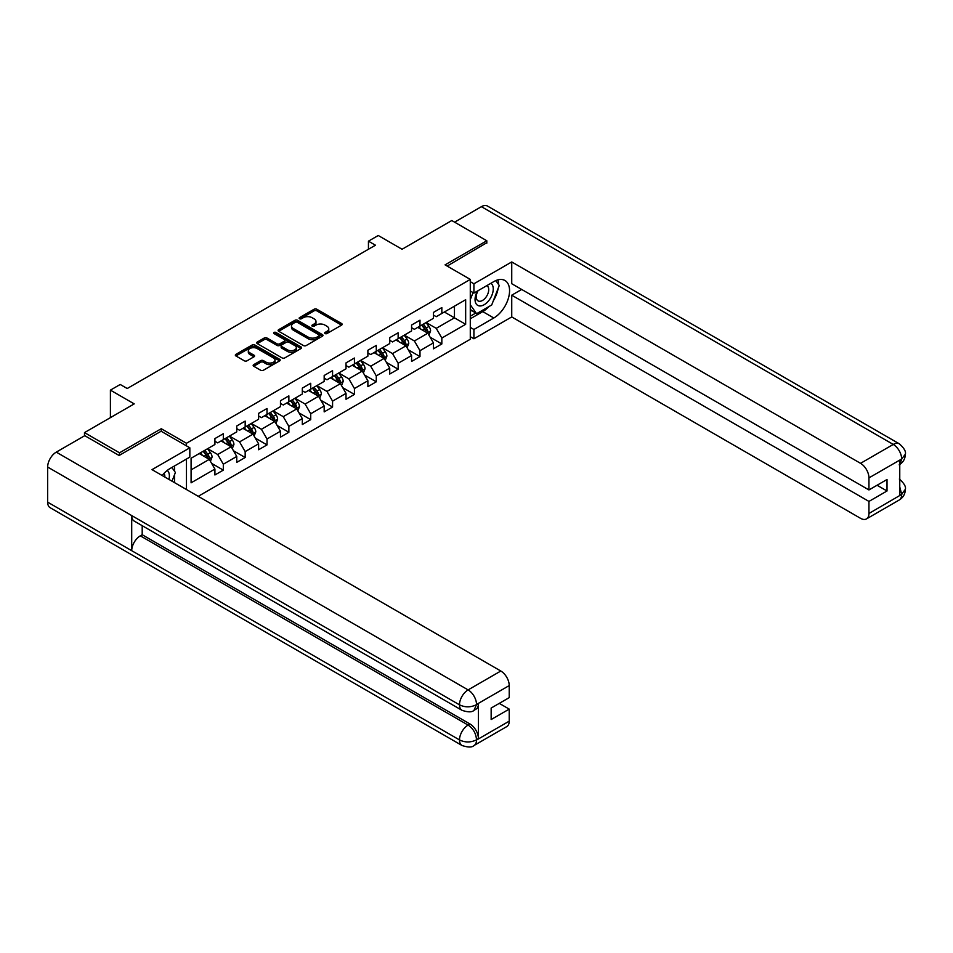 <?xml version="1.0" encoding="UTF-8"?>
<svg xmlns="http://www.w3.org/2000/svg" width="953" height="953" viewBox="0 0 953 953"><rect width="100%" height="100%" fill="white"/><g stroke="black" fill="none" stroke-linecap="round" stroke-linejoin="round"><path stroke-width="1.43" d="M325.056 333.55A1.358 0.786 0 0 0 326.974 333.55L341.591 325.116A1.942 1.12 0 0 0 342.151 324.318A1.942 1.12 0 0 0 341.591 323.52L316.837 309.237A1.942 1.12 0 0 0 314.085 309.237L299.48 317.671A1.358 0.786 0 0 0 301.398 318.779L303.292 317.694A6.218 3.598 0 0 1 312.096 317.694L314.156 318.886A6.218 3.598 0 0 1 315.979 321.423A6.218 3.598 0 0 1 314.156 323.96L312.262 325.056A1.358 0.786 0 0 0 314.192 326.164L316.074 325.068A6.218 3.598 0 0 1 324.878 325.068L326.939 326.26A6.218 3.598 0 0 1 328.761 328.809A6.218 3.598 0 0 1 326.939 331.346L325.056 332.442A1.358 0.786 0 0 0 325.056 333.55L325.056 332.442M253.724 364.642A1.942 1.12 0 0 0 253.153 365.44A1.942 1.12 0 0 0 253.724 366.238L260.669 370.24A1.942 1.12 0 0 0 263.421 370.24L279.646 360.877A1.942 1.12 0 0 0 280.206 360.079A1.942 1.12 0 0 0 279.646 359.293L254.892 344.998A1.942 1.12 0 0 0 252.14 344.998L235.915 354.361A1.942 1.12 0 0 0 235.343 355.159A1.942 1.12 0 0 0 235.915 355.957L244.302 360.794A1.942 1.12 0 0 0 247.053 360.794L253.998 356.791A1.942 1.12 0 0 0 254.57 355.993A1.942 1.12 0 0 0 253.998 355.195L249.841 352.801A5.206 3.002 0 0 1 248.316 350.68A5.206 3.002 0 0 1 251.532 347.905A5.206 3.002 0 0 1 257.191 348.548L273.487 357.959A5.206 3.002 0 0 1 275.012 360.079A5.206 3.002 0 0 1 271.796 362.855A5.206 3.002 0 0 1 266.137 362.211L263.421 360.639A1.942 1.12 0 0 0 260.669 360.639L253.724 364.642L253.724 366.238L260.669 362.259L260.669 360.639M486.804 243.182L486.804 240.764L451.782 220.536L402.059 249.257L378.246 235.498L368.442 241.169L375.446 245.207L127.214 388.514L120.209 384.476L110.405 390.134L110.405 417.64M161.26 431.304L161.26 428.719L119.506 452.818L84.495 432.602L134.218 403.881L110.405 390.134M161.26 428.719L186.466 443.276L470.282 279.42L470.282 339.268L198.236 496.322M486.804 240.764L445.063 264.863L470.282 279.42M303.435 345.558A1.942 1.12 0 0 0 306.175 345.558L322.4 336.183A1.942 1.12 0 0 0 322.972 335.396A1.942 1.12 0 0 0 322.4 334.598L297.658 320.315A1.942 1.12 0 0 0 294.906 320.315L278.681 329.678A1.942 1.12 0 0 0 278.109 330.477A1.942 1.12 0 0 0 278.681 331.263L303.435 345.558M274.476 333.848A1.358 0.786 0 0 1 275.858 334.038L275.858 332.418L301.029 346.94A1.942 1.12 0 0 1 301.589 347.738A1.942 1.12 0 0 1 301.029 348.536L284.804 357.899A1.942 1.12 0 0 1 282.052 357.899L257.298 343.604L264.243 339.625L264.243 338.017L257.298 342.02A1.942 1.12 0 0 0 256.726 342.818A1.942 1.12 0 0 0 257.298 343.604L257.298 342.02M264.243 339.625A1.942 1.12 0 0 1 266.995 339.625L266.995 338.017A1.942 1.12 0 0 0 264.243 338.017M266.995 338.017L277.025 343.807A1.942 1.12 0 0 0 279.777 343.807L284.387 341.15A1.942 1.12 0 0 0 284.959 340.352A1.942 1.12 0 0 0 284.387 339.566L273.94 333.526A1.358 0.786 0 0 1 275.858 332.418M84.495 435.831L84.495 432.602M119.506 452.818L119.506 455.236M186.466 489.532L186.466 459.048M186.466 445.861L186.466 443.276M211.614 463.372L223.312 470.127L223.312 464.218L236.761 456.451L236.761 462.36L245.171 457.511L245.171 451.603L258.608 443.836L258.608 449.745L267.019 444.896L267.019 438.988L280.468 431.221L280.468 437.129L288.866 432.269L288.866 426.372L302.315 418.605L302.315 424.514L310.726 419.654L310.726 413.757L324.175 405.99L324.175 411.899L332.573 407.038L332.573 401.142L346.022 393.375L346.022 399.271L354.433 394.423L354.433 388.526L367.882 380.759L367.882 386.656L376.28 381.808L376.28 375.899L389.729 368.144L389.729 374.041L398.14 369.192L398.14 363.284L411.577 355.529L411.577 361.425L419.987 356.577L419.987 350.668L433.436 342.901L433.436 348.81L441.835 343.962L441.835 338.053L465.66 324.306L465.66 299.718L454.45 306.187L454.45 317.837L465.66 324.306M223.312 470.127L214.913 474.975L214.913 469.067L191.088 482.826L191.088 458.238L214.913 444.491L214.913 438.583L223.312 433.734L223.312 439.631L236.761 431.864L236.761 425.967L245.171 421.107L245.171 427.015L258.608 419.249L258.608 413.352L267.019 408.492L267.019 414.4L280.468 406.633L280.468 400.736L288.866 395.876L288.866 401.785L302.315 394.018L302.315 388.121L310.726 383.261L310.726 389.169L324.175 381.403L324.175 375.494L332.573 370.646L332.573 376.554L346.022 368.787L346.022 362.879L354.433 358.03L354.433 363.939L367.882 356.172L367.882 350.263L376.28 345.415L376.28 351.312L389.729 343.556L389.729 337.648L398.14 332.8L398.14 338.696L411.577 330.941L411.577 325.033L419.987 320.184L419.987 326.081L433.436 318.326L433.436 312.417L441.835 307.569L441.835 313.466L465.66 299.718M221.072 440.929L231.162 446.754L217.713 454.51L207.623 448.696M214.913 441.251L217.713 442.871L223.312 439.631M217.713 454.51L223.312 464.218M231.162 446.754L236.761 456.451M242.92 428.314L253.01 434.139L239.56 441.894L229.47 436.069M236.761 428.636L239.56 430.256L245.171 427.015M239.56 441.894L245.171 451.603M253.01 434.139L258.608 443.836M264.779 415.699L274.857 421.512L261.42 429.279L251.33 423.454M258.608 416.02L261.42 417.64L267.019 414.4M261.42 429.279L267.019 438.988M274.857 421.512L280.468 431.221M286.627 403.083L296.717 408.897L283.267 416.664L273.177 410.838M280.468 403.405L283.267 405.013L288.866 401.785M283.267 416.664L288.866 426.372M296.717 408.897L302.315 418.605M308.486 390.456L318.564 396.281L305.115 404.048L295.037 398.223M302.315 390.79L305.115 392.398L310.726 389.169M305.115 404.048L310.726 413.757M318.564 396.281L324.175 405.99M330.334 377.841L340.424 383.666L326.974 391.433L316.884 385.608M324.175 378.162L326.974 379.782L332.573 376.554M326.974 391.433L332.573 401.142M340.424 383.666L346.022 393.375M352.193 365.225L362.271 371.051L348.822 378.817L338.744 372.992M346.022 365.547L348.822 367.167L354.433 363.939M348.822 378.817L354.433 388.526M362.271 371.051L367.882 380.759M374.041 352.61L384.13 358.435L370.681 366.202L360.591 360.377M367.882 352.932L370.681 354.552L376.28 351.312M370.681 366.202L376.28 375.899M384.13 358.435L389.729 368.144M395.888 339.995L405.978 345.82L392.529 353.587L382.451 347.762M389.729 340.316L392.529 341.936L398.14 338.696M392.529 353.587L398.14 363.284M405.978 345.82L411.577 355.529M417.748 327.379L427.837 333.205L414.388 340.96L404.298 335.146M411.577 327.701L414.388 329.321L419.987 326.081M414.388 340.96L419.987 350.668M427.837 333.205L433.436 342.901M444.36 312.012L454.45 317.837L436.236 328.344L426.146 322.531M433.436 315.086L436.236 316.706L441.835 313.466M436.236 328.344L441.835 338.053M368.442 241.169L368.442 249.257M191.088 469.877L209.303 459.37L199.213 453.545M209.303 459.37L214.913 469.067M430.148 337.207L441.835 343.962M408.289 349.822L419.987 356.577M386.441 362.438L398.14 369.192M364.582 375.053L376.28 381.808M342.735 387.668L354.433 394.423M320.875 400.284L332.573 407.038M299.028 412.899L310.726 419.654M277.168 425.526L288.866 432.269M255.321 438.142L267.019 444.896M233.473 450.757L245.171 457.511M325.592 333.741L326.939 332.966A6.218 3.598 0 0 0 328.761 330.417L328.761 328.809M315.979 321.423L315.979 323.043A6.218 3.598 0 0 1 314.156 325.581L312.81 326.355M341.555 325.128L316.837 310.857A1.942 1.12 0 0 0 314.085 310.857L300.016 318.969M322.376 336.206L297.658 321.923A1.942 1.12 0 0 0 294.906 321.923L278.705 331.275L278.681 329.678M318.969 335.944A1.358 0.786 0 0 0 318.969 334.837L297.241 322.293A1.358 0.786 0 0 0 295.323 322.293L293.321 323.448A6.218 3.598 0 0 0 291.499 325.986A6.218 3.598 0 0 0 293.321 328.523L308.176 337.1A6.218 3.598 0 0 0 316.968 337.1L318.969 335.944L318.969 337.565A1.358 0.786 0 0 0 319.362 337.017L319.362 335.396M291.499 325.986L291.499 327.606A6.218 3.598 0 0 0 293.321 330.143L293.321 328.523M318.969 337.565L316.968 338.72A6.218 3.598 0 0 1 308.176 338.72L293.321 330.143M266.995 339.625L277.025 345.427A1.942 1.12 0 0 0 279.777 345.427L284.387 342.77A1.942 1.12 0 0 0 284.959 341.972L284.959 340.352M275.858 334.038L300.993 348.548M287.449 349.822A5.206 3.002 0 0 0 293.119 350.478A5.206 3.002 0 0 0 296.323 347.702A5.206 3.002 0 0 0 294.799 345.57L289.057 342.258A1.942 1.12 0 0 0 286.305 342.258L281.707 344.915A1.942 1.12 0 0 0 281.135 345.713A1.942 1.12 0 0 0 281.707 346.511L287.449 349.822L287.449 351.443A5.206 3.002 0 0 0 293.119 352.086A5.206 3.002 0 0 0 296.323 349.31L296.323 347.702M281.135 345.713L281.135 347.333A1.942 1.12 0 0 0 281.707 348.119L281.707 346.511M287.449 351.443L281.707 348.119M275.012 360.079L275.012 361.699A5.206 3.002 0 0 1 271.796 364.475A5.206 3.002 0 0 1 266.137 363.82L263.421 362.259A1.942 1.12 0 0 0 260.669 362.259M248.316 350.68L248.316 352.288A5.206 3.002 0 0 0 249.841 354.421L249.841 352.801M253.998 355.195L253.998 356.791L249.841 354.421M279.646 359.293L279.646 360.877L254.892 346.618A1.942 1.12 0 0 0 252.14 346.618L235.939 355.969L235.915 354.361M428.933 335.122L430.601 330.917A5.253 3.026 -120 0 0 428.933 326.45L426.039 322.591M421 329.261L419.034 326.629M421.691 325.092L424.585 328.952A5.253 3.026 60 0 1 426.086 332.12C426.884 333.169 427.444 332.847 427.766 331.144A5.253 3.026 -120 0 0 426.265 327.987L423.382 324.127M422.06 324.89L425.264 329.166A2.68 1.549 60 0 1 425.753 329.976L427.766 331.144M477.382 291.094A12.877 7.433 120 0 0 479.597 305.949A12.877 7.433 120 0 0 491.224 296.752A12.877 7.433 120 0 0 490.914 283.279M478.108 290.665A8.815 5.087 120 0 0 478.084 300.898A8.815 5.087 120 0 0 479.371 301.291A8.815 5.087 120 0 0 487.436 294.787A8.815 5.087 120 0 0 486.9 285.626A8.815 5.087 120 0 0 486.864 285.614M495.822 280.587L499.265 285.483L491.712 304.972L476.583 313.704L470.282 309.475M476.583 313.704L470.282 304.734M470.282 299.718L473.045 292.583M168.943 479.419A12.877 7.433 120 0 0 167.24 470.413M164.845 477.048A8.815 5.087 120 0 0 163.94 473.427M171.885 467.47L175.4 472.474L172.017 481.194M488.925 306.592A22.288 12.866 120 0 1 482.742 311.607L493.809 317.992A22.288 12.866 120 0 0 508.366 298.36A22.288 12.866 120 0 0 504.959 280.504A22.288 12.866 120 0 0 493.809 281.6L473.915 293.083L473.915 283.791L511.737 261.944L860.547 463.325L893.259 444.443L481.408 206.67L454.593 222.156M493.809 317.992L473.915 329.476L473.915 338.78L511.737 316.944L511.737 295.192L868.945 501.421L868.945 513.476L901.86 494.297M521.684 289.45L511.737 295.192M877.07 485.244L887.017 490.986L887.017 479.502L868.945 489.937L511.737 283.708L511.737 261.944M470.282 290.987L473.915 293.083M470.282 281.683L473.915 283.791M470.282 336.683L473.915 338.78M470.282 327.379L473.915 329.476M511.737 316.944L860.547 518.325A11.889 6.862 -120 0 0 866.491 518.909A11.889 6.862 -120 0 0 868.945 513.476M481.408 206.67A12.186 7.028 -60 0 1 487.507 206.062L899.346 443.836A12.186 7.028 -60 0 0 893.259 444.443A11.889 6.862 60 0 1 901.657 459.001L868.945 477.882A11.889 6.862 -120 0 0 860.547 463.325M868.945 489.937L868.945 477.882M887.017 490.986L868.945 501.421M899.763 464.445L901.657 459.406L899.763 460.502L899.763 495.274L901.657 494.19L899.763 486.959M486.804 242.705L447.16 266.078M493.344 300.755A22.288 12.866 120 0 0 498.145 288.39M498.502 284.399A22.288 12.866 120 0 0 497.954 279.848M482.742 311.607L470.282 318.802M470.282 316.217L475.607 313.144M470.282 311.369L471.401 310.714M899.346 479.025C904.123 483.326 906.124 486.757 905.35 489.33L901.657 494.19M899.346 443.836C904.123 448.101 906.124 451.567 905.35 454.236L901.657 459.001M189.838 447.803L152.015 469.638L500.813 671.019A11.889 6.862 60 0 1 509.224 685.576L476.512 704.458L474.046 710.307C472.057 712.332 468.042 712.332 462.014 710.319L134.218 521.077A12.186 7.028 -60 0 1 131.705 515.573L47.65 467.053A12.186 7.028 -60 0 1 56.263 452.127L84.769 435.676L119.089 455.486L161.117 431.221L189.838 447.803L189.838 457.106L169.944 468.59A22.288 12.866 120 0 0 162.129 475.487M174.077 482.373L178.771 485.089M174.566 482.099L174.566 474.63M174.566 471.282L174.566 465.922M509.224 685.576L509.224 697.632L491.152 708.055L491.152 719.539L509.224 709.115L509.224 721.159A11.889 6.862 60 0 1 506.758 726.603L474.046 745.484A11.889 6.862 -120 0 0 476.512 740.04L509.224 721.159M474.046 745.484C472.152 747.497 468.137 747.509 462.014 745.496L50.175 507.723A12.186 7.028 -60 0 1 47.65 502.148L131.705 550.679A12.186 7.028 -60 0 1 140.317 535.836L468.102 725.078L469.996 723.994A11.889 6.862 60 0 1 478.406 738.551L478.406 703.767A11.889 6.862 60 0 1 475.94 709.211L474.046 710.307M47.65 467.053L47.65 502.148M462.014 710.319A12.186 7.028 -60 0 1 459.489 704.827L131.705 515.573L131.705 550.679L459.489 739.921C465.076 742.625 470.687 742.625 476.297 739.921L476.512 740.04M509.224 709.115L499.277 703.374M142.2 525.675L142.2 534.74L469.996 723.994M142.2 534.74L140.317 535.836M56.263 452.127L468.102 689.901A12.186 7.028 -60 0 0 459.489 704.827C465.1 707.519 470.699 707.495 476.286 704.755M407.086 347.738L408.754 343.533A5.253 3.026 -120 0 0 407.074 339.065L404.191 335.206M399.14 341.877L397.187 339.256M399.843 337.719L402.738 341.579A5.253 3.026 60 0 1 404.239 344.736C405.025 345.784 405.585 345.462 405.918 343.759A5.253 3.026 -120 0 0 404.417 340.602L401.523 336.743M400.212 337.505L403.417 341.782A2.68 1.549 60 0 1 403.905 342.592L405.918 343.759M385.238 360.353L386.894 356.148A5.253 3.026 -120 0 0 385.226 351.681L382.332 347.821M377.293 354.492L375.327 351.871M377.996 350.335L380.878 354.194A5.253 3.026 60 0 1 382.379 357.351C383.177 358.399 383.737 358.078 384.071 356.374A5.253 3.026 -120 0 0 382.558 353.218L379.675 349.358M378.353 350.12L381.569 354.397A2.68 1.549 60 0 1 382.046 355.219L384.071 356.374M363.379 372.968L365.047 368.775A5.253 3.026 -120 0 0 363.367 364.296L360.484 360.437M355.445 367.108L353.48 364.487M356.136 362.95L359.031 366.81A5.253 3.026 60 0 1 360.532 369.967C361.318 371.015 361.878 370.693 362.211 368.99A5.253 3.026 -120 0 0 360.71 365.833L357.816 361.973M356.505 362.736L359.71 367.012A2.68 1.549 60 0 1 360.198 367.834L362.211 368.99M341.531 385.584L343.199 381.391A5.253 3.026 -120 0 0 341.519 376.911L338.625 373.052M333.586 379.723L331.62 377.102M334.289 375.565L337.171 379.425A5.253 3.026 60 0 1 338.684 382.582C339.471 383.642 340.03 383.309 340.364 381.605A5.253 3.026 -120 0 0 338.863 378.448L335.968 374.589M334.646 375.351L337.862 379.639A2.68 1.549 60 0 1 338.339 380.45L340.364 381.605M319.672 398.199L321.34 394.006A5.253 3.026 -120 0 0 319.66 389.539L316.777 385.679M311.738 392.338L309.773 389.717M312.429 388.181L315.324 392.04A5.253 3.026 60 0 1 316.825 395.197C317.611 396.257 318.171 395.936 318.505 394.232A5.253 3.026 -120 0 0 317.004 391.075L314.109 387.216M312.798 387.966L316.003 392.255A2.68 1.549 60 0 1 316.491 393.065L318.505 394.232M297.824 410.814L299.492 406.621A5.253 3.026 -120 0 0 297.812 402.154L294.918 398.294M289.879 404.954L287.913 402.333M290.582 400.796L293.476 404.656A5.253 3.026 60 0 1 294.977 407.813C295.764 408.873 296.323 408.551 296.657 406.848A5.253 3.026 -120 0 0 295.156 403.691L292.261 399.831M290.951 400.582L294.155 404.87A2.68 1.549 60 0 1 294.644 405.68L296.657 406.848M275.965 423.43L277.633 419.237A5.253 3.026 -120 0 0 275.965 414.769L273.07 410.91M268.031 417.569L266.066 414.948M268.722 413.411L271.617 417.271A5.253 3.026 60 0 1 273.118 420.428C273.904 421.488 274.464 421.166 274.798 419.463A5.253 3.026 -120 0 0 273.297 416.306L270.402 412.446M269.091 413.197L272.296 417.485A2.68 1.549 60 0 1 272.784 418.296L274.798 419.463M254.117 436.045L255.785 431.852A5.253 3.026 -120 0 0 254.106 427.385L251.211 423.525M246.172 430.184L244.218 427.563M246.875 426.027L249.769 429.886A5.253 3.026 60 0 1 251.27 433.043C252.057 434.103 252.616 433.782 252.95 432.078A5.253 3.026 -120 0 0 251.449 428.921L248.554 425.062M247.244 425.824L250.448 430.101A2.68 1.549 60 0 1 250.937 430.911L252.95 432.078M232.258 448.672L233.926 444.467A5.253 3.026 -120 0 0 232.258 440L229.363 436.14M224.324 442.8L222.359 440.179M225.015 438.642L227.91 442.502A5.253 3.026 60 0 1 229.411 445.659C230.209 446.719 230.769 446.397 231.091 444.694A5.253 3.026 -120 0 0 229.59 441.537L226.707 437.677M225.384 438.44L228.589 442.716A2.68 1.549 60 0 1 229.077 443.526L231.091 444.694M210.41 461.288L212.078 457.083A5.253 3.026 -120 0 0 210.399 452.615L207.516 448.756M202.465 455.427L200.511 452.794M203.168 451.269L206.062 455.117A5.253 3.026 60 0 1 207.563 458.286C208.35 459.334 208.91 459.012 209.243 457.309A5.253 3.026 -120 0 0 207.742 454.152L204.847 450.292M203.537 451.055L206.741 455.331A2.68 1.549 60 0 1 207.23 456.142L209.243 457.309M326.939 332.966L326.939 331.346M312.262 326.164L312.262 325.056M314.156 325.581L314.156 323.96M299.48 318.779L299.48 317.671M314.085 310.857L314.085 309.237M316.837 310.857L316.837 309.237M341.591 325.116L341.591 323.52M294.906 321.923L294.906 320.315M297.658 321.923L297.658 320.315M322.4 336.183L322.4 334.598M308.176 338.72L308.176 337.1M316.968 338.72L316.968 337.1M277.025 345.427L277.025 343.807M279.777 345.427L279.777 343.807M284.387 342.77L284.387 341.15M301.029 348.536L301.029 346.94M263.421 362.259L263.421 360.639M266.137 363.82L266.137 362.211M252.14 346.618L252.14 344.998M254.892 346.618L254.892 344.998M427.313 332.907L430.565 331.025M426.265 327.987L428.933 326.45M422.536 330.143L424.585 328.952M905.35 489.377C905.219 494.035 903.17 497.585 899.191 500.027A11.889 6.862 -120 0 0 901.657 494.583M478.406 738.551L476.309 739.921M476.512 704.863L478.406 703.767M476.512 704.458A11.889 6.862 60 0 0 468.102 689.901L500.813 671.019M462.014 745.496A12.186 7.028 -60 0 1 459.489 739.921A12.186 7.028 -60 0 1 468.102 725.078C473.164 728.473 475.964 733.322 476.512 739.647M405.466 345.522L408.718 343.64M404.417 340.602L407.074 339.065M400.677 342.758L402.738 341.579M383.606 358.137L386.87 356.255M382.558 353.218L385.226 351.681M378.829 355.374L380.878 354.194M361.759 370.753L365.011 368.871M360.71 365.833L363.367 364.296M356.97 367.989L359.031 366.81M339.899 383.368L343.163 381.486M338.863 378.448L341.519 376.911M335.122 380.604L337.171 379.425M318.052 395.983L321.304 394.101M317.004 391.075L319.66 389.539M313.275 393.22L315.324 392.04M296.192 408.599L299.456 406.717M295.156 403.691L297.812 402.154M291.415 405.847L293.476 404.656M274.345 421.214L277.597 419.344M273.297 416.306L275.965 414.769M269.568 418.462L271.617 417.271M252.497 433.829L255.749 431.959M251.449 428.921L254.106 427.385M247.709 431.078L249.769 429.886M230.638 446.457L233.89 444.574M229.59 441.537L232.258 440M225.861 443.693L227.91 442.502M208.79 459.072L212.042 457.19M207.742 454.152L210.399 452.615M204.002 456.308L206.062 455.117M866.491 518.909L899.191 500.027M905.35 454.271C905.195 458.893 903.134 462.419 899.191 464.85"/></g></svg>
